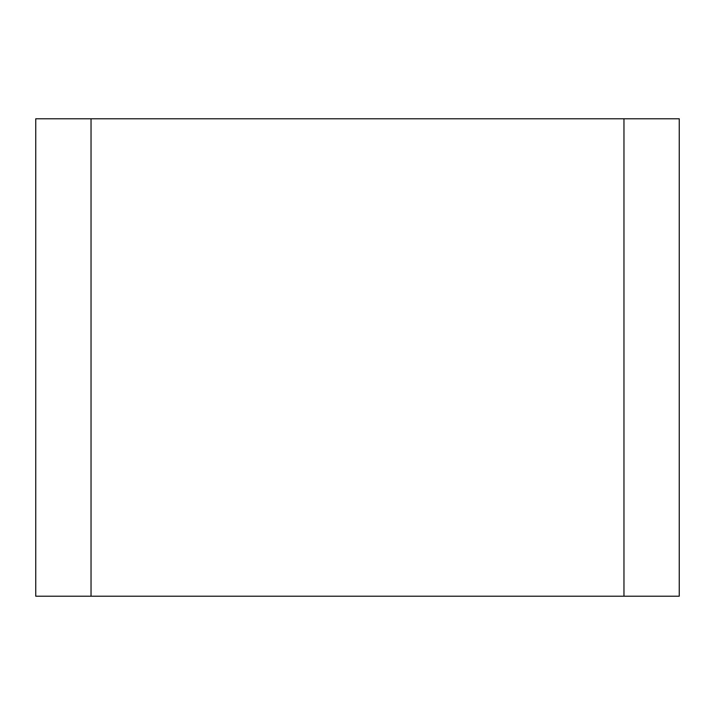 <?xml version="1.0" encoding="UTF-8"?>
<svg xmlns="http://www.w3.org/2000/svg" width="715" height="715" viewBox="0 0 715 715"><rect width="100%" height="100%" fill="white"/><g stroke="black" fill="none" stroke-linecap="round" stroke-linejoin="round"><path stroke-width="1.07" d="M623.963 596.212L35.75 596.212L35.75 118.788L679.25 118.788L679.25 596.212L623.963 596.212L623.963 118.788M91.037 596.212L91.037 118.788"/></g></svg>
